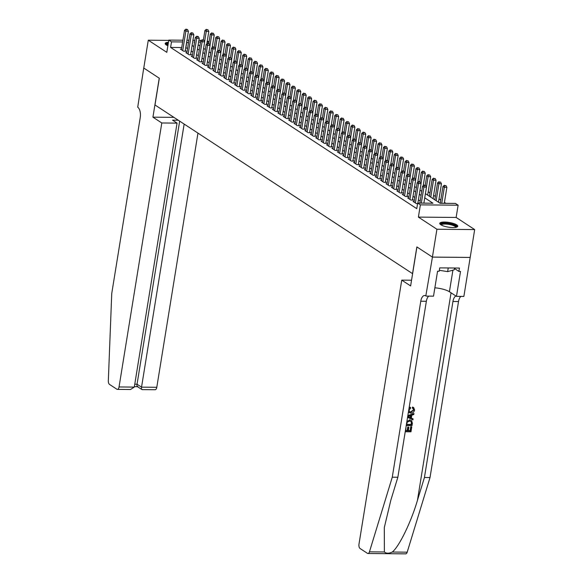 <?xml version="1.0" encoding="UTF-8"?>
<svg xmlns="http://www.w3.org/2000/svg" width="583" height="583" viewBox="0 0 583 583"><rect width="100%" height="100%" fill="white"/><g stroke="black" fill="none" stroke-linecap="round" stroke-linejoin="round"><path stroke-width="0.87" d="M456.722 224.878A9.117 2.383 9.2 0 0 446.775 222.159A9.117 2.383 9.2 0 0 439.764 223.347A9.117 2.383 9.2 0 0 440.806 224.739A9.117 2.383 9.2 0 0 450.754 227.457A9.117 2.383 9.2 0 0 457.764 226.262A9.117 2.383 9.2 0 0 456.722 224.878M168.443 42.253A9.117 2.383 9.2 0 0 165.186 43.514A9.117 2.383 9.2 0 0 166.228 44.906A9.117 2.383 9.2 0 0 167.875 45.744M425.415 193.658L440.114 203.285L455.418 203.423L458.121 205.194L420.372 204.859L417.668 203.088L432.972 203.219L424.737 197.826M432.433 257.11L416.932 246.959L410.621 285.94L401.745 280.131L358.99 544.107A3.505 1.713 -89.5 0 0 360.075 548.516L367.458 553.347A3.505 1.713 -89.5 0 0 367.968 553.515A3.505 1.713 -89.5 0 0 369.447 551.839L392.272 477.2L420.773 301.214A8.184 3.994 90.5 0 1 424.635 295.515A8.184 3.994 90.5 0 1 425.823 295.902L432.433 257.11L470.19 257.446L474.671 229.578L456.139 217.444L458.121 205.194M207.286 40.905L209.035 42.049M445.886 203.336L444.435 202.388M440.777 199.991L439.028 198.847M435.363 196.449L433.621 195.298M429.955 192.9L428.206 191.756M470.16 257.424L432.411 257.088L436.922 229.243L474.671 229.578M168.742 40.38L148.279 40.198L166.804 52.339L168.793 40.089L182.909 40.212M432.411 257.088L416.852 246.908L412.524 273.638L154.991 104.969L159.319 78.231L143.768 68.043L148.279 40.198M414.119 201.463L413.07 201.456L416.32 203.584L417.588 203.591M408.705 197.921L407.663 197.914L410.906 200.042L413.456 200.064L412.509 199.444M403.298 194.379L402.248 194.372L405.498 196.493L408.049 196.515L407.102 195.895M397.883 190.838L396.841 190.823L400.084 192.951L402.634 192.973L401.694 192.354M392.476 187.289L391.433 187.281L394.676 189.409L397.227 189.431L396.28 188.812M387.068 183.747L386.019 183.74L389.269 185.868L391.82 185.89L390.872 185.27M381.654 180.205L380.612 180.198L383.854 182.319L386.405 182.341L385.458 181.721M376.246 176.664L375.197 176.649L378.447 178.777L380.998 178.799L380.05 178.179M370.832 173.115L369.79 173.107L373.033 175.235L375.583 175.257L374.636 174.638M365.424 169.573L364.375 169.566L367.625 171.694L370.176 171.715L369.228 171.096M360.017 166.031L358.968 166.024L362.218 168.144L364.769 168.166L363.821 167.547M354.602 162.489L353.56 162.475L356.803 164.603L359.354 164.625L358.407 164.005M349.195 158.94L348.146 158.933L351.396 161.061L353.947 161.083L352.999 160.463M343.781 155.399L342.738 155.391L345.981 157.519L348.532 157.541L347.585 156.922M338.373 151.857L337.324 151.85L340.574 153.97L343.125 153.999L342.177 153.373M332.959 148.315L331.916 148.301L335.159 150.429L337.71 150.45L336.77 149.831M327.551 144.766L326.509 144.759L329.752 146.887L332.303 146.909L331.355 146.289M322.144 141.224L321.095 141.217L324.345 143.345L326.895 143.367L325.948 142.748M316.729 137.683L315.687 137.675L318.93 139.796L321.481 139.825L320.533 139.199M311.322 134.141L310.273 134.126L313.523 136.254L316.073 136.276L315.126 135.657M305.907 130.592L304.865 130.585L308.108 132.713L310.659 132.735L309.711 132.115M300.5 127.05L299.451 127.043L302.701 129.171L305.252 129.193L304.304 128.573M295.093 123.509L294.043 123.501L297.294 125.622L299.844 125.651L298.897 125.024M289.678 119.967L288.636 119.952L291.879 122.08L294.43 122.102L293.482 121.483M284.271 116.425L283.221 116.411L286.472 118.538L289.022 118.56L288.075 117.941M278.856 112.876L277.814 112.869L281.057 114.997L283.608 115.019L282.66 114.399M273.449 109.334L272.399 109.327L275.65 111.455L278.2 111.477L277.253 110.857M268.034 105.793L266.992 105.785L270.235 107.906L272.786 107.928L271.846 107.308M262.627 102.251L261.585 102.236L264.828 104.364L267.378 104.386L266.431 103.767M257.22 98.702L256.17 98.695L259.42 100.823L261.971 100.844L261.024 100.225M251.805 95.16L250.763 95.153L254.006 97.281L256.556 97.303L255.609 96.683M246.398 91.618L245.348 91.611L248.598 93.732L251.149 93.754L250.202 93.134M240.983 88.077L239.941 88.062L243.184 90.19L245.734 90.212L244.787 89.593M235.576 84.528L234.526 84.52L237.777 86.648L240.327 86.67L239.38 86.051M230.168 80.986L229.119 80.979L232.369 83.107L234.92 83.129L233.972 82.509M224.754 77.444L223.712 77.437L226.955 79.558L229.505 79.58L228.558 78.96M219.346 73.903L218.297 73.888L221.547 76.016L224.098 76.038L223.151 75.418M213.932 70.354L212.89 70.346L216.133 72.474L218.683 72.496L217.736 71.877M208.525 66.812L207.475 66.805L210.725 68.932L213.276 68.954L212.329 68.335M203.117 63.27L202.068 63.263L205.311 65.383L207.861 65.405L206.921 64.786M197.703 59.728L196.66 59.714L199.903 61.842L202.454 61.864L201.507 61.244M192.295 56.179L191.246 56.172L194.496 58.3L197.047 58.322L196.099 57.702M186.881 52.638L185.839 52.63L189.081 54.758L191.632 54.78L190.685 54.161M181.728 47.522L170.593 47.427L416.765 208.656L417.668 203.088M420.175 201.004L418.426 199.852M414.768 197.455L413.019 196.311M409.353 193.913L407.604 192.769M403.946 190.371L402.197 189.227M398.539 186.83L396.79 185.678M393.124 183.281L391.375 182.136M387.717 179.739L385.968 178.595M382.302 176.197L380.553 175.053M376.895 172.655L375.146 171.511M371.48 169.106L369.739 167.962M366.073 165.565L364.324 164.421M360.666 162.023L358.917 160.879M355.251 158.481L353.502 157.337M349.844 154.932L348.095 153.788M344.429 151.391L342.68 150.246M339.022 147.849L337.273 146.705M333.614 144.307L331.865 143.163M328.2 140.758L326.451 139.614M322.793 137.216L321.044 136.072M317.378 133.675L315.629 132.53M311.971 130.133L310.222 128.989M306.556 126.591L304.814 125.44M301.149 123.042L299.4 121.898M295.741 119.5L293.992 118.356M290.327 115.959L288.578 114.815M284.919 112.417L283.17 111.266M279.505 108.868L277.756 107.724M274.097 105.326L272.348 104.182M268.69 101.785L266.941 100.64M263.276 98.243L261.527 97.091M257.868 94.694L256.119 93.55M252.454 91.152L250.705 90.008M247.046 87.61L245.297 86.466M241.632 84.069L239.89 82.917M236.224 80.52L234.475 79.375M230.817 76.978L229.068 75.834M225.402 73.436L223.653 72.292M219.995 69.894L218.246 68.75M214.58 66.345L212.839 65.201M209.173 62.804L207.424 61.66M203.766 59.262L202.017 58.118M198.351 55.72L196.602 54.576M192.944 52.171L191.195 51.027M187.529 48.629L185.773 47.558M181.473 49.096L180.424 49.089L183.674 51.209L186.225 51.231L185.277 50.612M456.139 217.444L418.39 217.109L436.922 229.243M418.39 217.109L420.372 204.859M170.593 47.427L171.497 41.859L168.793 40.089M194.584 42.063L193.942 42.056L194.518 42.435M198.184 44.833L199.933 45.977M203.591 48.374L205.34 49.519M209.006 51.916L210.747 53.06M214.413 55.465L216.162 56.609M219.82 59.007L221.569 60.151M225.235 62.549L226.984 63.693M230.642 66.09L232.391 67.234M236.057 69.639L237.806 70.783M241.464 73.181L243.213 74.325M246.871 76.723L248.62 77.867M252.286 80.265L254.035 81.409M257.693 83.814L259.442 84.958M263.108 87.355L264.857 88.499M268.515 90.897L270.264 92.041M273.93 94.439L275.672 95.583M279.337 97.98L281.086 99.132M284.744 101.529L286.493 102.674M290.159 105.071L291.908 106.215M295.566 108.613L297.315 109.757M300.981 112.155L302.73 113.306M306.388 115.704L308.137 116.848M311.796 119.245L313.545 120.389M317.21 122.787L318.959 123.931M322.618 126.329L324.367 127.48M328.032 129.878L329.781 131.022M333.44 133.42L335.189 134.564M338.854 136.961L340.596 138.105M344.262 140.503L346.011 141.654M349.669 144.052L351.418 145.196M355.083 147.594L356.832 148.738M360.491 151.135L362.24 152.28M365.905 154.677L367.654 155.821M371.313 158.226L373.062 159.37M376.72 161.768L378.469 162.912M382.135 165.31L383.884 166.454M387.542 168.851L389.291 169.996M392.957 172.4L394.706 173.545M398.364 175.942L400.113 177.086M403.779 179.484L405.52 180.628M409.186 183.026L410.935 184.17M414.593 186.575L416.342 187.719M420.008 190.116L421.757 191.26M209.013 42.187L207.082 42.173M200.559 42.114L198.628 42.1M186.954 40.249L188.885 40.263M192.929 40.3L194.86 40.314M198.905 40.351L201.441 40.373M188.433 43.062L186.677 41.991M182.632 41.954L171.497 41.859M421.079 195.429L419.33 194.285M415.672 191.887L413.923 190.743M410.257 188.345L408.508 187.201M404.85 184.804L403.101 183.66M399.435 181.255L397.686 180.111M394.028 177.713L392.279 176.569M388.613 174.171L386.872 173.027M383.206 170.63L381.457 169.485M377.799 167.081L376.05 165.936M372.384 163.539L370.635 162.395M366.977 159.997L365.228 158.853M361.562 156.455L359.82 155.311M356.155 152.906L354.406 151.762M350.747 149.365L348.998 148.22M345.333 145.823L343.584 144.679M339.925 142.281L338.176 141.137M334.511 138.739L332.762 137.588M329.103 135.19L327.354 134.046M323.696 131.649L321.947 130.505M318.282 128.107L316.533 126.963M312.874 124.565L311.125 123.414M307.46 121.016L305.711 119.872M302.052 117.474L300.303 116.33M296.638 113.933L294.896 112.789M291.23 110.391L289.481 109.24M285.823 106.842L284.074 105.698M280.408 103.3L278.659 102.156M275.001 99.759L273.252 98.614M269.586 96.217L267.837 95.065M264.179 92.668L262.43 91.524M258.772 89.126L257.023 87.982M253.357 85.584L251.608 84.44M247.95 82.043L246.201 80.899M242.535 78.494L240.786 77.35M237.128 74.952L235.379 73.808M231.713 71.41L229.972 70.266M226.306 67.868L224.557 66.724M220.899 64.319L219.15 63.175M215.484 60.778L213.735 59.634M210.077 57.236L208.328 56.092M204.662 53.694L202.913 52.55M199.255 50.145L197.506 49.001M193.847 46.604L192.099 45.459M185.897 47.558L186.8 41.991M185.175 51.224L188.418 31.234L185.868 31.212L182.727 50.59M186.458 29.507L187.478 29.514L185.919 29.15L186.458 29.507L185.868 31.212L184.512 30.323L181.371 49.708M188.418 31.234L187.478 29.514M185.919 29.15L184.512 30.323M206.79 43.965L208.823 31.416L206.273 31.395L204.917 30.505L203.394 39.935M204.589 41.765L206.273 31.395L206.863 29.682L207.883 29.697L206.863 29.682M204.917 30.505L206.324 29.332M207.883 29.697L208.823 31.416M166.301 44.957A7.892 2.062 -170.8 0 1 168.225 43.601M168.093 44.41A7.302 1.909 9.2 0 0 166.745 45.212M168.29 43.164A9.058 2.361 9.2 0 0 165.302 44.031M440.879 224.783A7.892 2.062 -170.8 0 1 444.435 223.311A7.892 2.062 -170.8 0 1 452.758 224.557A7.892 2.062 -170.8 0 1 456.249 227.275M455.746 227.377A7.302 1.909 9.2 0 0 452.357 225.198A7.302 1.909 9.2 0 0 441.324 225.045M457.487 226.721A9.058 2.361 9.2 0 0 453.37 224.382A9.058 2.361 9.2 0 0 439.874 223.865M454.551 268.012L454.259 269.798L447.642 271.627L439.342 270.293M448.232 267.954L447.642 271.627M161.797 122.977L119.041 386.959L134.294 387.09L177.05 123.115L161.797 122.977L152.928 117.168L159.239 78.18L143.768 68.029M134.294 387.09L130.497 389.517L117.387 389.4A3.505 1.713 -89.5 0 1 116.877 389.233L109.495 384.394A3.505 1.713 -89.5 0 1 108.329 380.823L111.747 293.468L140.248 117.482A8.184 3.994 -89.5 0 0 137.726 107.206L143.739 68.029M173.902 117.351L152.928 117.168M178.281 120.222L172.561 120.171L177.05 123.115M184.155 124.062L141.538 387.156L156.798 387.287A3.505 1.713 90.5 0 1 155.144 389.735L142.033 389.619L137.333 386.609M197.965 133.113L156.798 387.287M117.387 389.4A3.505 1.713 -89.5 0 0 119.041 386.959M179.659 121.126L137.049 384.212L141.538 387.156C141.305 389.101 141.603 389.874 142.441 389.459M137.945 386.522C137.114 386.93 136.816 386.165 137.049 384.212L134.768 384.197M405.987 427.04L405.717 430.815L407.604 430.83L408.173 427.317L408.88 427.324L408.311 430.837L410.425 430.852L411.066 426.909L411.532 426.756A15.224 3.972 9.2 0 0 410.745 426.705L410.104 430.64A15.224 3.972 9.2 0 0 408.355 430.56M408.88 427.324L408.45 427.04A15.224 3.972 9.2 0 0 407.743 427.033L407.174 430.545A15.224 3.972 9.2 0 0 405.753 430.582M411.576 420.598L409.339 419.84L411.576 420.598L412.37 423.236L411.984 425.634L406.227 425.583M412.99 407.284L413.711 407.604L412.582 407.014L412.217 407.947L412.64 408.224L412.99 407.284L412.582 407.014M413.551 409.9L410.614 411.868L411.051 412.152L413.864 410.111L413.551 409.9M392.272 477.2L397.854 477.251L390.858 500.134L384.306 527.542L384.379 551.977C386.296 553.558 388.927 553.58 392.272 552.043C399.136 546.65 411.022 522.251 417.435 500.374L424.439 477.484L452.94 301.498A8.184 3.994 90.5 0 1 455.913 295.996M407.787 415.941L413.945 413.493L413.784 414.498L411.78 415.242L411.314 418.084L413.077 418.864L410.913 417.822M413.945 413.493L407.845 415.577M424.439 477.484L430.021 477.535L458.522 301.549A8.184 3.994 90.5 0 1 460.92 296.404M428.753 296.12A8.184 3.994 90.5 0 0 426.362 301.265L397.854 477.251M392.272 552.043L407.196 552.174L430.021 477.535M426.122 296.091L433.519 296.157L437.563 271.212L439.196 271.226L439.735 267.881L459.426 268.056L458.887 271.401L460.519 271.416L456.474 296.361L463.871 296.426L470.19 257.446M401.745 280.131L411.547 280.219M434.874 287.798A13.147 3.432 -170.8 0 1 449.413 291.74L456.474 296.361M407.196 552.174A3.505 1.713 90.5 0 1 405.724 553.85L367.968 553.515M454.47 268.508L458.887 271.401M413.864 410.111L412.64 408.224L413.274 408.486M409.011 408.384L410.505 407.43L410.534 408.377L409.004 410.038L409.63 411.795L411.051 412.152M410.505 407.43L410.104 407.174M413.711 407.604L414.586 410.024C414.09 412.079 412.859 413.099 410.898 413.099L409.259 412.662L408.472 411.715M413.077 418.864L412.917 419.862L407.561 417.319M409.069 417.1L410.658 417.8L411.022 415.519L408.013 416.634L410.658 417.8M410.519 415.701L410.228 417.515M406.905 421.378L409.776 420.124M411.649 423.309L411.474 421.728L409.609 421.064L407.24 422.187L406.715 424.643L411.43 424.686L411.153 421.436M411.43 424.686L411.102 424.475A15.224 3.972 9.2 0 0 406.759 424.417M411.328 423.098L411.102 424.475M411.773 426.916L410.979 431.799L405.229 431.748M408.173 427.317L407.743 427.033M407.604 430.83L407.174 430.545M190.59 54.766L193.826 34.776L191.275 34.754L188.134 54.139M191.873 33.049L192.893 33.056L191.326 32.692L191.873 33.049L191.275 34.754L189.92 33.872L186.786 53.25M193.826 34.776L192.893 33.056M191.326 32.692L189.92 33.872M195.997 58.315L199.233 38.318L196.682 38.296L193.549 57.681M197.28 36.591L198.3 36.598L196.741 36.233L197.28 36.591L196.682 38.296L195.334 37.414L192.193 56.791M199.233 38.318L198.3 36.598M196.741 36.233L195.334 37.414M201.412 61.856L204.648 41.867L202.097 41.845L198.956 61.222M202.687 40.132L203.707 40.147L202.148 39.782L202.687 40.132L202.097 41.845L200.741 40.956L197.608 60.333M204.648 41.867L203.707 40.147M202.148 39.782L200.741 40.956M206.819 65.398L210.055 45.408L207.504 45.387L204.371 64.764M208.102 43.681L209.122 43.689L207.563 43.324L208.102 43.681L207.504 45.387L206.156 44.497L203.015 63.882M210.055 45.408L209.122 43.689M207.563 43.324L206.156 44.497M212.197 47.515L214.231 34.958L211.68 34.936L210.332 34.047L208.801 43.477M210.004 45.306L211.68 34.936L212.278 33.231L213.298 33.238L212.278 33.231M210.332 34.047L211.731 32.874M213.298 33.238L214.231 34.958M217.612 51.056L219.645 38.5L217.095 38.478L215.739 37.596L214.209 47.019M215.411 48.848L217.095 38.478L217.685 36.773L218.705 36.78L217.685 36.773M215.739 37.596L217.146 36.416M218.705 36.78L219.645 38.5M223.019 54.598L225.053 42.042L222.502 42.02L221.146 41.138L219.623 50.568M220.826 52.39L222.502 42.02L223.092 40.314L224.112 40.322L223.092 40.314M221.146 41.138L222.553 39.965M224.112 40.322L225.053 42.042M228.427 58.14L230.46 45.591L227.909 45.569L226.561 44.68L225.031 54.11M226.233 55.939L227.909 45.569L228.507 43.856L229.527 43.871L228.507 43.856M226.561 44.68L227.968 43.506M229.527 43.871L230.46 45.591M212.227 68.94L215.47 48.95L212.919 48.928L209.778 68.313M213.509 47.223L214.529 47.23L212.97 46.866L213.509 47.223L212.919 48.928L211.563 48.046L208.423 67.424M215.47 48.95L214.529 47.23M212.97 46.866L211.563 48.046M233.841 61.689L235.875 49.132L233.324 49.11L231.968 48.221L230.445 57.651M231.64 59.481L233.324 49.11L233.914 47.405L234.934 47.412L233.914 47.405M231.968 48.221L233.375 47.048M234.934 47.412L235.875 49.132M217.641 72.489L220.877 52.492L218.326 52.47L215.185 71.855M218.924 50.765L219.944 50.772L218.377 50.408L218.924 50.765L218.326 52.47L216.971 51.588L213.837 70.966M220.877 52.492L219.944 50.772M218.377 50.408L216.971 51.588M239.249 65.23L241.282 52.674L238.731 52.652L237.383 51.77L235.853 61.193M237.055 63.022L238.731 52.652L239.329 50.947L240.349 50.954L239.329 50.947M237.383 51.77L238.782 50.59M240.349 50.954L241.282 52.674M223.049 76.03L226.291 56.041L223.741 56.019L220.6 75.396M224.331 54.306L225.351 54.321L223.792 53.957L224.331 54.306L223.741 56.019L222.385 55.13L219.244 74.507M226.291 56.041L225.351 54.321M223.792 53.957L222.385 55.13M244.663 68.772L246.696 56.216L244.146 56.194L242.79 55.312L241.26 64.742M242.462 66.564L244.146 56.194L244.736 54.489L245.756 54.496L244.736 54.489M242.79 55.312L244.197 54.139M245.756 54.496L246.696 56.216M228.463 79.572L231.699 59.583L229.148 59.561L226.007 78.938M229.738 57.855L230.759 57.863L229.199 57.498L229.738 57.855L229.148 59.561L227.793 58.672L224.659 78.056M231.699 59.583L230.759 57.863M229.199 57.498L227.793 58.672M250.071 72.314L252.104 59.765L249.553 59.743L248.198 58.854L246.675 68.284M247.877 70.113L249.553 59.743L250.151 58.03L251.171 58.045L250.151 58.03M248.198 58.854L249.604 57.681M251.171 58.045L252.104 59.765M233.87 83.114L237.106 63.124L234.555 63.102L231.422 82.48M235.153 61.397L236.173 61.404L234.614 61.04L235.153 61.397L234.555 63.102L233.207 62.213L230.066 81.598M237.106 63.124L236.173 61.404M234.614 61.04L233.207 62.213M255.478 75.863L257.511 63.307L254.96 63.285L253.612 62.396L252.082 71.826M253.284 73.655L254.96 63.285L255.558 61.579L256.578 61.587L255.558 61.579M253.612 62.396L255.019 61.222M256.578 61.587L257.511 63.307M239.278 86.663L242.521 66.666L239.97 66.644L236.829 86.029M240.56 64.939L241.581 64.946L240.021 64.582L240.56 64.939L239.97 66.644L238.615 65.762L235.474 85.14M242.521 66.666L241.581 64.946M240.021 64.582L238.615 65.762M260.892 79.405L262.926 66.848L260.375 66.826L259.02 65.945L257.497 75.367M258.692 77.196L260.375 66.826L260.965 65.121L261.986 65.128L260.965 65.121M259.02 65.945L260.426 64.764M261.986 65.128L262.926 66.848M244.692 90.205L247.928 70.215L245.377 70.193L242.236 89.571M245.975 68.481L246.995 68.495L245.428 68.131L245.975 68.481L245.377 70.193L244.029 69.304L240.888 88.682M247.928 70.215L246.995 68.495M245.428 68.131L244.029 69.304M266.3 82.946L268.333 70.39L265.782 70.368L264.434 69.486L262.904 78.916M264.106 80.738L265.782 70.368L266.38 68.663L267.4 68.67L266.38 68.663M264.434 69.486L265.841 68.306M267.4 68.67L268.333 70.39M250.1 93.746L253.343 73.757L250.792 73.735L247.651 93.112M251.382 72.03L252.403 72.037L250.843 71.673L251.382 72.03L250.792 73.735L249.437 72.846L246.296 92.231M253.343 73.757L252.403 72.037M250.843 71.673L249.437 72.846M271.714 86.488L273.748 73.939L271.197 73.917L269.842 73.028L268.318 82.458M269.514 84.287L271.197 73.917L271.787 72.205L272.808 72.219L271.787 72.205M269.842 73.028L271.248 71.855M272.808 72.219L273.748 73.939M255.514 97.288L258.75 77.299L256.199 77.277L253.058 96.654M256.797 75.571L257.817 75.579L256.25 75.214L256.797 75.571L256.199 77.277L254.844 76.388L251.71 95.772M258.75 77.299L257.817 75.579M256.25 75.214L254.844 76.388M277.122 90.037L279.155 77.481L276.604 77.459L275.256 76.57L273.726 86M274.928 87.829L276.604 77.459L277.202 75.754L278.222 75.761L277.202 75.754M275.256 76.57L276.655 75.396M278.222 75.761L279.155 77.481M260.922 100.837L264.157 80.84L261.607 80.818L258.473 100.203M262.204 79.113L263.224 79.12L261.665 78.756L262.204 79.113L261.607 80.818L260.258 79.937L257.118 99.314M264.157 80.84L263.224 79.12M261.665 78.756L260.258 79.937M282.536 93.579L284.57 81.022L282.019 81.001L280.663 80.111L279.133 89.542M280.336 91.371L282.019 81.001L282.609 79.295L283.63 79.303L282.609 79.295M280.663 80.111L282.07 78.938M283.63 79.303L284.57 81.022M266.336 104.379L269.572 84.389L267.021 84.36L263.88 103.745M267.612 82.655L268.632 82.662L267.072 82.305L267.612 82.655L267.021 84.36L265.666 83.478L262.525 102.856M269.572 84.389L268.632 82.662M267.072 82.305L265.666 83.478M287.944 97.121L289.977 84.564L287.426 84.542L286.071 83.66L284.548 93.091M285.743 94.912L287.426 84.542L288.017 82.837L289.037 82.844L288.017 82.837M286.071 83.66L287.477 82.48M289.037 82.844L289.977 84.564M271.744 107.921L274.979 87.931L272.429 87.909L269.295 107.287M273.026 86.197L274.046 86.211L272.487 85.847L273.026 86.197L272.429 87.909L271.08 87.02L267.94 106.405M274.979 87.931L274.046 86.211M272.487 85.847L271.08 87.02M293.351 100.662L295.384 88.113L292.834 88.091L291.485 87.202L289.955 96.632M291.157 98.461L292.834 88.091L293.431 86.379L294.451 86.393L293.431 86.379M291.485 87.202L292.892 86.029M294.451 86.393L295.384 88.113M277.151 111.462L280.394 91.473L277.843 91.451L274.702 110.828M278.434 89.746L279.454 89.753L277.894 89.388L278.434 89.746L277.843 91.451L276.488 90.562L273.347 109.947M280.394 91.473L279.454 89.753M277.894 89.388L276.488 90.562M298.766 104.211L300.799 91.655L298.248 91.633L296.893 90.744L295.37 100.174M296.565 102.003L298.248 91.633L298.839 89.928L299.859 89.935L298.839 89.928M296.893 90.744L298.299 89.571M299.859 89.935L300.799 91.655M282.566 115.011L285.801 95.014L283.251 94.993L280.11 114.377M283.848 93.287L284.868 93.295L283.302 92.93L283.848 93.287L283.251 94.993L281.895 94.111L278.761 113.488M285.801 95.014L284.868 93.295M283.302 92.93L281.895 94.111M304.173 107.753L306.206 95.197L303.656 95.175L302.307 94.286L300.777 103.716M301.979 105.545L303.656 95.175L304.253 93.469L305.273 93.477L304.253 93.469M302.307 94.286L303.707 93.112M305.273 93.477L306.206 95.197M287.973 118.553L291.216 98.563L288.665 98.534L285.524 117.919M289.255 96.829L290.276 96.836L288.716 96.479L289.255 96.829L288.665 98.534L287.31 97.653L284.169 117.03M291.216 98.563L290.276 96.836M288.716 96.479L287.31 97.653M309.588 111.295L311.621 98.738L309.07 98.716L307.715 97.835L306.184 107.265M307.387 109.087L309.07 98.716L309.66 97.011L310.681 97.018L309.66 97.011M307.715 97.835L309.121 96.654M310.681 97.018L311.621 98.738M293.387 122.095L296.623 102.105L294.072 102.083L290.932 121.461M294.663 100.371L295.683 100.385L294.124 100.021L294.663 100.371L294.072 102.083L292.717 101.194L289.583 120.579M296.623 102.105L295.683 100.385M294.124 100.021L292.717 101.194M314.995 114.836L317.028 102.287L314.477 102.265L313.122 101.376L311.599 110.806M312.801 112.636L314.477 102.265L315.075 100.553L316.095 100.567L315.075 100.553M313.122 101.376L314.529 100.203M316.095 100.567L317.028 102.287M298.795 125.637L302.03 105.647L299.48 105.625L296.346 125.002M300.077 103.92L301.098 103.927L299.538 103.563L300.077 103.92L299.48 105.625L298.132 104.736L294.991 124.121M302.03 105.647L301.098 103.927M299.538 103.563L298.132 104.736M320.402 118.385L322.435 105.829L319.885 105.807L318.537 104.918L317.006 114.348M318.209 116.177L319.885 105.807L320.482 104.102L321.503 104.109L320.482 104.102M318.537 104.918L319.943 103.745M321.503 104.109L322.435 105.829M304.202 129.186L307.445 109.189L304.894 109.167L301.754 128.552M305.485 107.461L306.505 107.469L304.945 107.104L305.485 107.461L304.894 109.167L303.539 108.285L300.398 127.662M307.445 109.189L306.505 107.469M304.945 107.104L303.539 108.285M325.817 121.927L327.85 109.371L325.299 109.349L323.944 108.46L322.421 117.89M323.616 119.719L325.299 109.349L325.89 107.644L326.91 107.651L325.89 107.644M323.944 108.46L325.35 107.287M326.91 107.651L327.85 109.371M309.617 132.727L312.852 112.738L310.302 112.708L307.161 132.093M310.899 111.003L311.92 111.01L310.353 110.653L310.899 111.003L310.302 112.708L308.954 111.827L305.813 131.204M312.852 112.738L311.92 111.01M310.353 110.653L308.954 111.827M331.224 125.469L333.257 112.913L330.707 112.891L329.359 112.009L327.828 121.432M329.031 123.261L330.707 112.891L331.304 111.185L332.325 111.193L331.304 111.185M329.359 112.009L330.765 110.828M332.325 111.193L333.257 112.913M315.024 136.269L318.267 116.279L315.716 116.257L312.575 135.635M316.307 114.545L317.327 114.559L315.767 114.195L316.307 114.545L315.716 116.257L314.361 115.368L311.22 134.753M318.267 116.279L317.327 114.559M315.767 114.195L314.361 115.368M336.639 129.011L338.672 116.462L336.121 116.432L334.766 115.551L333.243 124.981M334.438 126.81L336.121 116.432L336.712 114.727L337.732 114.734L336.712 114.727M334.766 115.551L336.172 114.377M337.732 114.734L338.672 116.462M320.439 139.811L323.674 119.821L321.124 119.799L317.983 139.177M321.721 118.094L322.742 118.101L321.175 117.737L321.721 118.094L321.124 119.799L319.768 118.91L316.635 138.295M323.674 119.821L322.742 118.101M321.175 117.737L319.768 118.91M325.846 143.36L329.082 123.363L326.531 123.341L323.397 142.726M327.129 121.636L328.149 121.643L326.589 121.279L327.129 121.636L326.531 123.341L325.183 122.459L322.042 141.837M329.082 123.363L328.149 121.643M326.589 121.279L325.183 122.459M331.261 146.901L334.496 126.905L331.946 126.883L328.805 146.267M332.536 125.177L333.556 125.185L331.997 124.828L332.536 125.177L331.946 126.883L330.59 126.001L327.449 145.378M334.496 126.905L333.556 125.185M331.997 124.828L330.59 126.001M342.046 132.552L344.079 120.003L341.529 119.981L340.18 119.092L338.65 128.522M339.853 130.352L341.529 119.981L342.126 118.269L343.147 118.283L342.126 118.269M340.18 119.092L341.58 117.919M343.147 118.283L344.079 120.003M347.461 136.101L349.494 123.545L346.943 123.523L345.588 122.634L344.057 132.064M345.26 133.893L346.943 123.523L347.534 121.818L348.554 121.825L347.534 121.818M345.588 122.634L346.994 121.461M348.554 121.825L349.494 123.545M352.868 139.643L354.901 127.087L352.351 127.065L350.995 126.183L349.472 135.606M350.667 137.435L352.351 127.065L352.941 125.36L353.961 125.367L352.941 125.36M350.995 126.183L352.402 125.002M353.961 125.367L354.901 127.087M336.668 150.443L339.904 130.454L337.353 130.432L334.219 149.809M337.951 128.719L338.971 128.734L337.411 128.369L337.951 128.719L337.353 130.432L336.005 129.543L332.864 148.927M339.904 130.454L338.971 128.734M337.411 128.369L336.005 129.543M358.275 143.185L360.309 130.636L357.758 130.607L356.41 129.725L354.879 139.155M356.082 140.977L357.758 130.607L358.356 128.901L359.376 128.909L358.356 128.901M356.41 129.725L357.816 128.552M359.376 128.909L360.309 130.636M342.075 153.985L345.318 133.995L342.768 133.973L339.627 153.351M343.358 132.268L344.378 132.275L342.819 131.911L343.358 132.268L342.768 133.973L341.412 133.084L338.271 152.469M345.318 133.995L344.378 132.275M342.819 131.911L341.412 133.084M363.69 146.727L365.723 134.177L363.173 134.156L361.817 133.267L360.294 142.697M361.489 144.526L363.173 134.156L363.763 132.443L364.783 132.458L363.763 132.443M361.817 133.267L363.224 132.093M364.783 132.458L365.723 134.177M347.49 157.527L350.726 137.537L348.175 137.515L345.034 156.9M348.772 135.81L349.793 135.817L348.226 135.453L348.772 135.81L348.175 137.515L346.819 136.633L343.686 156.011M350.726 137.537L349.793 135.817M348.226 135.453L346.819 136.633M369.097 150.276L371.131 137.719L368.58 137.697L367.232 136.808L365.701 146.238M366.904 148.067L368.58 137.697L369.177 135.992L370.198 135.999L369.177 135.992M367.232 136.808L368.631 135.635M370.198 135.999L371.131 137.719M352.897 161.076L356.14 141.079L353.582 141.057L350.449 160.442M354.18 139.352L355.2 139.359L353.641 138.994L354.18 139.352L353.582 141.057L352.234 140.175L349.093 159.553M356.14 141.079L355.2 139.359M353.641 138.994L352.234 140.175M374.512 153.817L376.545 141.261L373.995 141.239L372.639 140.357L371.109 149.78M372.311 151.609L373.995 141.239L374.585 139.534L375.605 139.541L374.585 139.534M372.639 140.357L374.046 139.177M375.605 139.541L376.545 141.261M358.312 164.617L361.547 144.628L358.997 144.606L355.856 163.983M359.587 142.893L360.607 142.908L359.048 142.543L359.587 142.893L358.997 144.606L357.641 143.717L354.508 163.094M361.547 144.628L360.607 142.908M359.048 142.543L357.641 143.717M379.919 157.359L381.952 144.81L379.402 144.781L378.046 143.899L376.523 153.329M377.726 155.151L379.402 144.781L379.999 143.075L381.02 143.083L379.999 143.075M378.046 143.899L379.453 142.726M381.02 143.083L381.952 144.81M363.719 168.159L366.955 148.169L364.404 148.148L361.271 167.525M365.002 146.442L366.022 146.45L364.462 146.085L365.002 146.442L364.404 148.148L363.056 147.259L359.915 166.643M366.955 148.169L366.022 146.45M364.462 146.085L363.056 147.259M385.327 160.901L387.36 148.352L384.809 148.33L383.461 147.441L381.931 156.871M383.133 158.7L384.809 148.33L385.407 146.617L386.427 146.632L385.407 146.617M383.461 147.441L384.867 146.267M386.427 146.632L387.36 148.352M369.126 171.701L372.369 151.711L369.819 151.689L366.678 171.074M370.409 149.984L371.429 149.991L369.87 149.627L370.409 149.984L369.819 151.689L368.463 150.808L365.322 170.185M372.369 151.711L371.429 149.991M369.87 149.627L368.463 150.808M390.741 164.45L392.774 151.893L390.224 151.871L388.868 150.982L387.345 160.412M388.54 162.242L390.224 151.871L390.814 150.166L391.834 150.174L390.814 150.166M388.868 150.982L390.275 149.809M391.834 150.174L392.774 151.893M374.541 175.25L377.777 155.253L375.226 155.231L372.085 174.616M375.824 153.526L376.844 153.533L375.277 153.169L375.824 153.526L375.226 155.231L373.878 154.349L370.737 173.727M377.777 155.253L376.844 153.533M375.277 153.169L373.878 154.349M396.149 167.991L398.182 155.435L395.631 155.413L394.283 154.531L392.753 163.954M393.955 165.783L395.631 155.413L396.229 153.708L397.249 153.715L396.229 153.708M394.283 154.531L395.689 153.351M397.249 153.715L398.182 155.435M379.948 178.792L383.191 158.802L380.641 158.78L377.5 178.158M381.231 157.067L382.251 157.082L380.692 156.718L381.231 157.067L380.641 158.78L379.285 157.891L376.144 177.268M383.191 158.802L382.251 157.082M380.692 156.718L379.285 157.891M401.563 171.533L403.596 158.977L401.046 158.955L399.69 158.073L398.167 167.503M399.362 169.325L401.046 158.955L401.636 157.25L402.656 157.257L401.636 157.25M399.69 158.073L401.097 156.9M402.656 157.257L403.596 158.977M385.363 182.333L388.599 162.344L386.048 162.322L382.907 181.699M386.638 160.617L387.666 160.624L386.099 160.259L386.638 160.617L386.048 162.322L384.693 161.433L381.559 180.817M388.599 162.344L387.666 160.624M386.099 160.259L384.693 161.433M406.97 175.075L409.004 162.526L406.453 162.504L405.105 161.615L403.574 171.045M404.777 172.874L406.453 162.504L407.051 160.791L408.071 160.806L407.051 160.791M405.105 161.615L406.504 160.442M408.071 160.806L409.004 162.526M390.77 185.875L394.006 165.885L391.455 165.863L388.322 185.241M392.053 164.158L393.073 164.166L391.514 163.801L392.053 164.158L391.455 165.863L390.107 164.974L386.966 184.359M394.006 165.885L393.073 164.166M391.514 163.801L390.107 164.974M412.385 178.624L414.418 166.068L411.868 166.046L410.512 165.157L408.982 174.587M410.184 176.416L411.868 166.046L412.458 164.34L413.478 164.348L412.458 164.34M410.512 165.157L411.919 163.983M413.478 164.348L414.418 166.068M396.185 189.424L399.421 169.427L396.87 169.405L393.729 188.79M397.46 167.7L398.48 167.707L396.921 167.343L397.46 167.7L396.87 169.405L395.514 168.523L392.374 187.901M399.421 169.427L398.48 167.707M396.921 167.343L395.514 168.523M417.792 182.166L419.826 169.609L417.275 169.587L415.919 168.706L414.396 178.128M415.592 179.958L417.275 169.587L417.865 167.882L418.885 167.889L417.865 167.882M415.919 168.706L417.326 167.525M418.885 167.889L419.826 169.609M401.592 192.966L404.828 172.976L402.277 172.954L399.136 192.332M402.875 171.242L403.895 171.256L402.328 170.892L402.875 171.242L402.277 172.954L400.929 172.065L397.788 191.443M404.828 172.976L403.895 171.256M402.328 170.892L400.929 172.065M423.2 185.707L425.233 173.151L422.682 173.129L421.334 172.247L419.804 181.677M421.006 183.499L422.682 173.129L423.28 171.424L424.3 171.431L423.28 171.424M421.334 172.247L422.741 171.067M424.3 171.431L425.233 173.151M407 196.507L410.243 176.518L407.692 176.496L404.551 195.873M408.282 174.791L409.302 174.798L407.743 174.434L408.282 174.791L407.692 176.496L406.336 175.607L403.196 194.992M410.243 176.518L409.302 174.798M407.743 174.434L406.336 175.607M427.66 195.13L430.648 176.7L428.097 176.678L426.741 175.789L425.218 185.219M426.413 187.048L428.097 176.678L428.687 174.966L429.707 174.98L428.687 174.966M426.741 175.789L428.148 174.616M429.707 174.98L430.648 176.7M412.414 200.049L415.65 180.06L413.099 180.038L409.958 199.415M413.697 178.332L414.717 178.34L413.15 177.975L413.697 178.332L413.099 180.038L411.744 179.149L408.61 198.533M415.65 180.06L414.717 178.34M413.15 177.975L411.744 179.149M433.074 198.672L436.055 180.242L433.504 180.22L432.156 179.331L429.409 196.274M430.764 197.156L433.504 180.22L434.102 178.515L435.122 178.522L434.102 178.515M432.156 179.331L433.555 178.158M435.122 178.522L436.055 180.242M417.902 203.088L421.064 183.601L418.507 183.579L415.373 202.964M419.104 181.874L420.124 181.881L418.565 181.517L419.104 181.874L418.507 183.579L417.158 182.698L414.017 202.075M421.064 183.601L420.124 181.881M418.565 181.517L417.158 182.698M438.482 202.214L441.469 183.783L438.919 183.762L437.563 182.88L434.823 199.816M436.171 200.705L438.919 183.762L439.509 182.056L440.529 182.064L439.509 182.056M437.563 182.88L438.97 181.699M440.529 182.064L441.469 183.783M423.877 203.139L426.472 187.15L423.921 187.121L421.327 203.117M424.511 185.416L425.532 185.43L423.972 185.066L424.511 185.416L423.921 187.121L422.566 186.239L419.833 203.103M426.472 187.15L425.532 185.43M423.972 185.066L422.566 186.239M444.29 203.321L446.877 187.325L444.326 187.303L442.971 186.422L440.245 203.285M441.739 203.299L444.326 187.303L444.924 185.598L445.944 185.605L444.924 185.598M442.971 186.422L444.377 185.241M445.944 185.605L446.877 187.325M417.435 500.374L451.053 292.812M452.94 301.498L458.522 301.549M426.362 301.265L420.773 301.214M369.447 551.839L384.379 551.977M452.911 270.169L449.413 291.74M134.367 386.646L137.428 386.675M408.887 412.414L409.259 412.662"/></g></svg>
